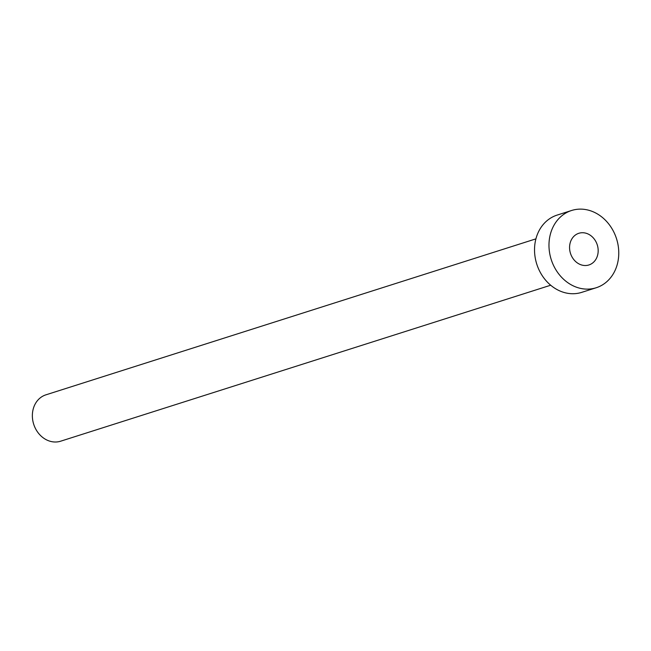<?xml version="1.0" encoding="UTF-8"?>
<svg xmlns="http://www.w3.org/2000/svg" width="651" height="651" viewBox="0 0 651 651"><rect width="100%" height="100%" fill="white"/><g stroke="black" fill="none" stroke-linecap="round" stroke-linejoin="round"><path stroke-width="0.98" d="M569.698 249.748A16.625 14.053 72.3 0 0 588.911 264.965A16.625 14.053 72.3 0 0 598.049 248.511A16.625 14.053 72.3 0 0 578.829 233.286A16.625 14.053 72.3 0 0 569.698 249.748M550.673 285.228L60.673 441.191A24.331 20.563 -107.7 0 1 32.55 418.91A24.331 20.563 -107.7 0 1 45.92 394.832L535.919 238.86M596.17 287.758L581.717 292.364A40.549 34.275 -107.7 0 1 534.845 255.233A40.549 34.275 -107.7 0 1 557.126 215.09L571.578 210.493A40.549 34.275 -107.7 0 1 618.45 247.616A40.549 34.275 -107.7 0 1 596.17 287.758A40.549 34.275 -107.7 0 1 549.289 250.635A40.549 34.275 -107.7 0 1 571.578 210.493"/></g></svg>
